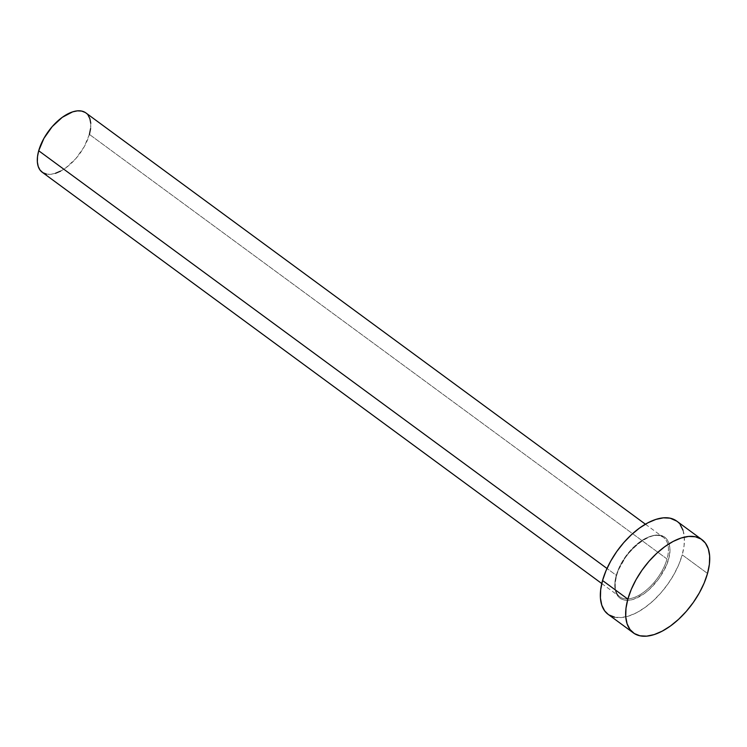 <?xml version="1.0" encoding="UTF-8"?>
<svg xmlns="http://www.w3.org/2000/svg" width="747" height="747" viewBox="0 0 747 747"><rect width="100%" height="100%" fill="white"/><g stroke="black" fill="none" stroke-linecap="round" stroke-linejoin="round"><path stroke-width="0.56" stroke-dasharray="3.73 2.8" d="M668.462 559.288C672.085 549.708 670.386 530.305 651.207 536.094C631.785 542.742 617.844 567.188 616.312 576.096A1.055 0.523 15.6 0 0 616.602 575.844A1.055 0.523 -164.4 0 1 616.312 576.096L615.089 582.09L614.921 587.544L615.808 592.231L617.713 595.975L620.561 598.627L624.259 600.102L628.647 600.317L633.568 599.29L644.213 593.669L649.535 589.299L659.162 578.262L666.24 565.61L668.462 559.288L669.676 553.284L669.854 547.831L668.967 543.153L667.062 539.409L664.204 536.748L660.516 535.282L656.127 535.057L651.207 536.094L645.95 538.335L640.562 541.715L630.188 551.286L625.603 557.122L618.535 569.765L616.312 576.096C612.68 585.676 614.389 605.079 633.568 599.29C652.981 592.642 666.931 568.196 668.462 559.288M616.312 575.33A36.827 19.245 -53.7 0 1 661.506 536.346A36.827 19.245 -53.7 0 1 667.015 558.989A36.827 19.245 -53.7 0 1 645.548 590.802A36.827 19.245 -53.7 0 1 619.851 596.834A36.827 19.245 -53.7 0 1 616.312 575.33L606.994 568.476L616.312 575.33A36.827 19.245 -53.7 0 1 637.77 543.517A36.827 19.245 -53.7 0 1 663.476 537.485A36.827 19.245 -53.7 0 1 667.015 558.989L89.407 134.413L667.015 558.989A36.827 19.245 -53.7 0 1 621.821 597.964A36.827 19.245 -53.7 0 1 616.312 575.33M42.243 172.258A36.827 19.245 126.3 0 0 67.94 166.226A36.827 19.245 126.3 0 0 89.407 134.413A36.827 19.245 126.3 0 0 85.868 112.909M608.105 614.323A57.874 30.235 126.3 0 0 648.499 604.846A57.874 30.235 126.3 0 0 682.226 554.853L707.521 573.453L682.226 554.853A57.874 30.235 126.3 0 0 676.661 521.061M676.745 521.117L680.087 524.478M683.001 530.193L684.345 537.354L684.084 545.683L682.226 554.853L678.827 564.517L674.027 574.303L668.023 583.837L661.02 592.754L653.308 600.7L645.175 607.376L636.939 612.531L628.909 615.967L621.392 617.545L614.688 617.199M609.048 614.958L608.179 614.37M85.27 112.498L88.043 115.085M90.76 123.283L90.592 128.577M89.407 134.413L84.187 146.795L75.914 158.532L65.829 167.842L60.582 171.119M55.474 173.304L50.693 174.303L46.426 174.088M42.84 172.669L42.28 172.286M601.774 583.547L619.851 596.834C615.098 593.137 614.015 586.143 616.602 575.844C622.242 551.772 653.242 527.597 663.476 537.485L645.408 524.198"/><path stroke-width="1.12" d="M645.408 524.198L85.868 112.909A36.827 19.245 126.3 0 0 60.162 118.941A36.827 19.245 126.3 0 0 38.704 150.754L606.994 568.476L38.704 150.754A36.827 19.245 126.3 0 0 42.243 172.258L601.774 583.547M701.965 539.661L676.661 521.061A57.874 30.235 126.3 0 0 636.276 530.529A57.874 30.235 126.3 0 0 602.549 580.522L627.853 599.122L602.549 580.522A57.874 30.235 126.3 0 0 608.105 614.323L633.409 632.924A57.874 30.235 -53.7 0 1 627.853 599.122A57.874 30.235 -53.7 0 1 661.581 549.129A57.874 30.235 -53.7 0 1 701.965 539.661A57.874 30.235 -53.7 0 1 707.521 573.453A57.874 30.235 -53.7 0 1 673.803 623.446A57.874 30.235 -53.7 0 1 633.409 632.924M608.179 614.37L604.687 610.906L601.774 605.182L600.42 598.02L600.681 589.7L602.549 580.522L605.948 570.857L610.738 561.072L616.751 551.538L623.745 542.63L631.458 534.684L639.591 527.998L647.836 522.844L655.866 519.417L663.373 517.839L670.087 518.175L676.745 521.117M680.087 524.478L683.001 530.193M614.688 617.199L609.048 614.958M707.521 573.453L704.132 583.118L699.332 592.903L693.319 602.437L686.325 611.345L678.612 619.3L670.479 625.977L662.244 631.131L654.213 634.567L646.697 636.145L639.992 635.8L634.352 633.559L629.992 629.497L627.078 623.782L625.725 616.62L625.986 608.291L627.853 599.122L631.243 589.458L636.042 579.672L642.056 570.138L649.05 561.23L656.762 553.284L664.895 546.599L673.14 541.444L681.171 538.008L688.678 536.439L695.382 536.776L701.031 539.017L705.392 543.078L708.296 548.793L709.65 555.955L709.389 564.284L707.521 573.453M46.426 174.088L42.84 172.669L40.058 170.083L38.209 166.441L37.35 161.884L37.518 156.59L38.704 150.754L43.914 138.372L52.197 126.635L62.272 117.326L72.627 111.863L77.408 110.855L81.675 111.079L85.27 112.498M88.043 115.085L89.892 118.726L90.76 123.283M90.592 128.577L89.407 134.413M60.582 171.119L55.474 173.304"/></g></svg>
